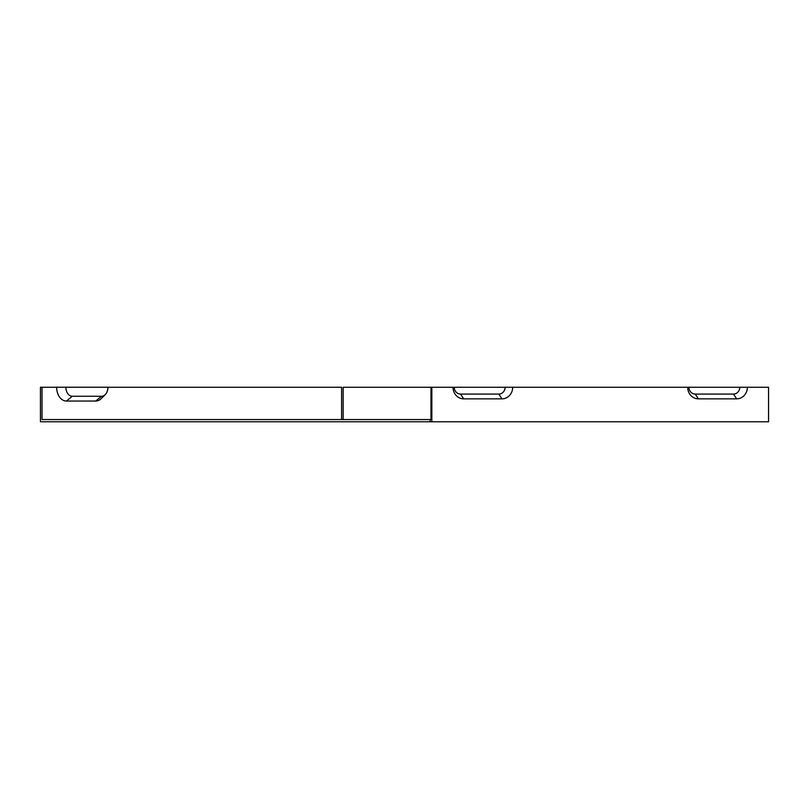 <?xml version="1.0" encoding="UTF-8"?>
<svg xmlns="http://www.w3.org/2000/svg" width="809" height="809" viewBox="0 0 809 809"><rect width="100%" height="100%" fill="white"/><g stroke="black" fill="none" stroke-linecap="round" stroke-linejoin="round"><path stroke-width="1.21" d="M105.241 394.6A9.02 6.381 90 0 0 107.941 387.228L65.893 387.228A9.02 6.381 90 0 0 72.274 396.258L101.56 396.258A9.02 6.381 90 0 0 105.241 394.6L101.337 398.503A13.804 9.759 90 0 1 95.705 401.042L66.419 401.042A13.804 9.759 -90 0 1 56.65 387.258L40.45 387.258L40.45 421.772L430.145 421.772L430.145 419.558L430.985 419.558L430.985 387.258L453.01 387.258A11.599 10.709 -90 0 0 463.719 398.847L460.554 394.074A6.816 6.3 -90 0 1 454.253 387.258L505.109 387.258A6.816 6.3 -90 0 1 498.809 394.074L460.554 394.074M430.145 419.558L42.007 419.558L42.007 387.258M687.69 387.258A11.599 10.709 -90 0 0 698.4 398.847L736.665 398.847A11.599 10.709 90 0 0 747.374 387.258L505.109 387.258M747.374 387.258L768.55 387.258L768.55 421.772L430.145 421.772M55.093 387.258A13.804 9.759 -90 0 1 55.093 387.228L65.893 387.228M739.79 387.258A6.816 6.3 -90 0 1 733.49 394.074L695.234 394.074A6.816 6.3 -90 0 1 688.934 387.258M463.719 398.847L501.984 398.847A11.599 10.709 90 0 0 512.694 387.258M341.61 419.558L341.61 387.258L107.941 387.258M430.985 387.258L343.168 387.258L343.168 419.558M431.834 421.772L431.834 387.258M698.4 398.847L695.234 394.074M736.665 398.847L733.49 394.074M501.984 398.847L498.809 394.074M95.705 401.042L101.56 396.258M66.419 401.042L72.274 396.258"/></g></svg>
